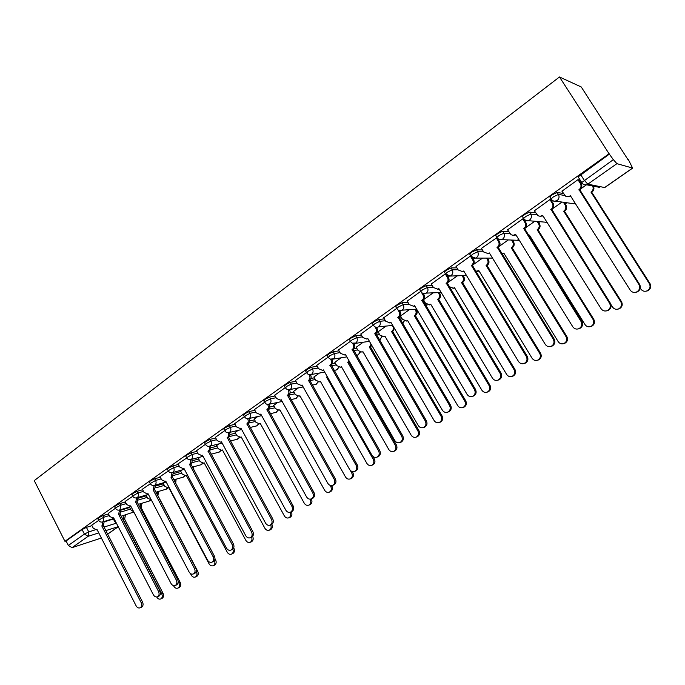 <?xml version="1.0" encoding="UTF-8"?>
<svg xmlns="http://www.w3.org/2000/svg" width="685" height="685" viewBox="0 0 685 685"><rect width="100%" height="100%" fill="white"/><g stroke="black" fill="none" stroke-linecap="round" stroke-linejoin="round"><path stroke-width="1.03" d="M108.487 513.938L102.947 515.608L98.597 517.8L97.869 518.785M125.381 501.968L119.824 503.603L115.448 505.804L114.695 506.831M142.643 489.732L137.086 491.325L132.676 493.534L131.897 494.613M160.299 477.231L154.724 478.772L150.298 480.99L149.476 482.12M178.348 464.447L172.766 465.937L168.313 468.163L167.457 469.345M196.818 451.372L191.226 452.802L186.74 455.037L185.849 456.278M215.715 437.998L210.115 439.368L205.603 441.611L204.669 442.912M235.058 424.315L229.449 425.616L224.903 427.868L223.926 429.23M254.863 410.306L249.237 411.531L244.665 413.8L243.646 415.23M275.139 395.973L269.505 397.112L264.907 399.389L263.836 400.888M295.911 381.288L290.26 382.35L285.636 384.627L284.523 386.203M317.198 366.252L311.538 367.211L306.88 369.498L305.707 371.159M339.024 350.84L333.338 351.705L328.654 353.999L327.43 355.738M361.397 335.059L355.695 335.796L350.985 338.099L349.453 339.512L349.692 339.931M384.345 318.876L378.625 319.484L373.882 321.796L372.272 323.286L372.52 323.714M407.9 302.282L402.146 302.753L397.377 305.065L395.682 306.64L395.947 307.085M432.072 285.277L426.284 285.576L421.489 287.897L419.7 289.55L419.982 290.029M456.904 267.835L451.064 267.946L446.243 270.275L444.36 272.013L444.651 272.51M482.411 249.939L476.52 249.837L471.665 252.166L469.67 254.015L469.987 254.529M508.638 231.59L502.662 231.239L497.789 233.568L495.683 235.52L496.017 236.06M535.619 212.778L529.539 212.119L524.633 214.456L522.407 216.511L522.766 217.085M563.395 193.495L557.17 192.459L552.238 194.805L549.884 196.98L550.269 197.597M487.669 258.468L488.199 258.099M512.842 240.777L513.75 240.144M538.693 222.616L539.986 221.7M565.228 203.959L566.932 202.769M628.076 159.785L581.265 86.978L559.482 76.977L609.059 153.74L64.938 541.321L34.25 480.622L559.482 76.977M101.371 538.025L72.053 547.64L68.346 545.465L66.068 540.962L82.106 529.548L86.421 527.364L91.953 525.643M104.36 521.799L113.385 518.999M66.068 540.962L64.938 541.321M578.56 177.561L581.728 182.535L613.349 159.639L616.902 163.664L587.824 184.154L604.624 187.544L632.58 168.056L616.902 163.664M632.58 168.056L628.376 159.579M613.349 159.639L609.059 153.74M578.816 179.915L578.003 179.633L561.948 191.218M550.86 199.772L549.986 199.532L534.377 210.792M507.491 229.723L511.113 234.767L513.236 235.315L515.634 234.39L572.788 326.779C574.364 328.937 576.402 329.571 578.894 328.689C581.745 326.959 582.464 324.562 581.051 321.496L523.777 228.644C525.737 226.958 526.157 224.963 525.027 222.668L525.943 222.745L523.588 218.969L522.732 218.892L507.551 229.835M496.771 237.746L481.452 248.364M470.424 256.053L456.039 266.405M466.476 275.481L450.182 276.064L445.481 273.897M445.301 273.906L431.302 283.975M420.761 291.339L407.198 301.1M396.726 308.413L383.703 317.78M409.091 309.86L400.511 316.016M373.299 325.058L360.807 334.04M385.843 326.248L378.077 331.831M350.472 341.276L338.476 349.898M363.17 342.235L356.183 347.261M328.201 357.099L316.701 365.37M341.061 357.818L334.811 362.322M306.486 372.529L295.449 380.458M319.475 373.034L313.944 377.024M285.294 387.582L274.711 395.194M298.412 387.881L293.565 391.392M264.607 402.275L254.46 409.579M277.853 402.378L273.649 405.417M244.417 416.626L234.681 423.621M257.766 416.531L254.195 419.134M224.697 430.634L215.364 437.347M238.149 430.36L235.169 432.535M205.431 444.317L196.484 450.756M218.977 443.871L216.58 445.644M186.757 457.974L178.04 463.856M200.243 457.083L198.393 458.462M168.356 471.023L159.999 476.674M181.927 469.996L180.6 470.997M150.357 483.781L142.36 489.201M164.015 482.617L163.193 483.267M132.762 496.265L125.107 501.454M115.414 508.27L108.23 513.442M129.354 507.054L131.032 510.017L133.695 511.746M121.142 510.102L129.73 507.508M138.284 498.166L146.419 495.777M155.812 485.973L163.467 483.79M173.733 473.523L180.891 471.545M192.048 460.808L198.701 459.036M210.774 447.81L216.905 446.252M229.929 434.538L235.52 433.177M249.52 420.975L254.563 419.811M269.548 407.113L274.043 406.136M290.038 392.942L293.985 392.145M310.973 378.471L314.398 377.829M332.371 363.675L335.299 363.178M354.205 348.554L356.714 348.177M376.442 333.098L378.651 332.816M398.953 317.318L401.145 317.087M423.013 301.066L424.195 300.963M98.709 520.403L91.713 525.181M586.523 184.796L580.991 188.692M609.65 153.919L578.131 176.893M562.025 202.066L552.992 208.428M534.814 221.246L525.763 227.625M508.321 239.921L499.271 246.3M482.531 258.099L473.481 264.478M457.417 275.807L448.375 282.177M432.946 293.052L423.912 299.413M561.871 191.089L565.63 196.21L568.199 196.723L570.425 195.756L630.191 290.097C631.818 292.281 633.942 292.915 636.553 291.998C639.619 290.175 640.415 287.683 638.934 284.515L579.039 189.685C581.111 187.904 581.556 185.84 580.383 183.494L581.205 183.657C582.37 186.003 581.925 188.058 579.852 189.831L639.627 284.455C641.109 287.623 640.321 290.106 637.264 291.921L635.372 292.358M578.731 179.778L581.205 183.657M570.733 196.244L567.445 196.749M577.952 179.667L580.383 183.494M578.765 189.873L579.587 190.028M593.347 186.132C594.434 188.384 593.989 190.361 591.994 192.048L591.232 191.903C593.227 190.216 593.672 188.238 592.585 185.977M640.304 288.179L640.852 289.044C642.436 291.151 644.491 291.759 647.034 290.877C650.014 289.121 650.784 286.707 649.346 283.641L590.967 192.091M591.729 192.228L650.005 283.59C651.435 286.647 650.664 289.053 647.693 290.808L645.869 291.228M534.3 210.672L537.99 215.758L540.148 216.297L542.648 215.338L601.087 308.695C602.689 310.87 604.761 311.504 607.321 310.596C610.275 308.824 611.029 306.383 609.581 303.267L551.023 209.439C553.035 207.701 553.471 205.68 552.324 203.359L553.189 203.471C554.336 205.791 553.9 207.812 551.887 209.541L610.335 303.172C611.782 306.281 611.029 308.721 608.074 310.485L606.422 310.896M550.783 199.652L553.189 203.471M542.948 215.818L540.037 216.297M549.935 199.566L552.324 203.359M550.757 209.619L551.622 209.73M525.943 222.745C527.065 225.04 526.645 227.026 524.693 228.704L581.856 321.359C583.269 324.416 582.55 326.813 579.707 328.535L578.226 328.928M515.916 234.861L513.339 235.306M522.698 218.917L525.027 222.668M523.52 228.824L524.436 228.893M564.235 202.383L566.024 205.226C567.137 207.469 566.718 209.422 564.757 211.091L563.952 210.997C565.913 209.319 566.332 207.358 565.219 205.115L563.421 202.263M610.9 304.431L612.553 307.051C614.102 309.149 616.123 309.766 618.606 308.892C621.483 307.171 622.22 304.808 620.815 301.794L563.687 211.177M564.5 211.271L621.518 301.7C622.922 304.714 622.185 307.068 619.317 308.781L617.724 309.183M538.016 221.529L539.472 223.867C540.559 226.084 540.157 228.002 538.247 229.638L537.391 229.578C539.3 227.942 539.712 226.016 538.615 223.798L537.16 221.452M528.632 235.649L529.445 235.135L585.007 324.579C586.54 326.668 588.518 327.276 590.941 326.42C593.724 324.741 594.417 322.421 593.047 319.458L537.143 229.758M537.999 229.809L593.801 319.33C595.171 322.292 594.469 324.604 591.703 326.274L590.273 326.659M529.719 235.58L528.811 235.948M481.392 248.27L483.644 251.96L488.122 253.604L489.338 252.928L545.269 344.367C546.818 346.507 548.813 347.149 551.245 346.276C554.002 344.589 554.687 342.243 553.309 339.229L497.267 247.336C499.177 245.692 499.579 243.732 498.474 241.462L499.425 241.497C500.529 243.766 500.127 245.718 498.226 247.362L554.156 339.058C555.535 342.063 554.85 344.409 552.101 346.088L550.757 346.464M497.815 238.868L499.425 241.497M489.621 253.381L487.335 253.792M496.188 237.746L498.474 241.462M497.019 247.516L497.978 247.533M455.987 266.311L458.196 269.967L462.598 271.611L463.754 270.969L518.494 361.474C520.018 363.607 521.97 364.249 524.35 363.392C527.005 361.748 527.664 359.445 526.311 356.474L471.468 265.532C473.326 263.922 473.712 261.995 472.633 259.752L473.626 259.752C474.705 261.987 474.32 263.913 472.462 265.515L527.21 356.268C528.555 359.231 527.904 361.526 525.249 363.17L524.008 363.529M472.427 257.783L473.626 259.752M464.019 271.414L461.99 271.774M470.398 256.079L472.633 259.752M471.229 265.703L472.222 265.686M431.242 283.89L433.408 287.512L437.749 289.156L438.828 288.539L492.429 378.129C493.928 380.252 495.837 380.894 498.166 380.055C500.735 378.445 501.369 376.185 500.041 373.265L446.346 283.239C448.153 281.672 448.529 279.78 447.468 277.562L448.504 277.519C449.557 279.737 449.18 281.621 447.382 283.188L500.983 373.025C502.302 375.937 501.677 378.197 499.108 379.798L497.952 380.141M447.579 275.986L448.504 277.519M439.085 288.967L437.278 289.284M445.558 274.385L447.468 277.562M446.115 283.41L447.142 283.359M512.423 240.084L513.613 242.019C514.683 244.211 514.289 246.103 512.431 247.696L511.532 247.67C513.39 246.078 513.784 244.185 512.714 241.985L511.524 240.05M504.057 253.518L501.899 253.938L503.792 253.09L558.189 341.635C559.696 343.716 561.64 344.332 564.012 343.485C566.692 341.849 567.368 339.572 566.024 336.652L511.293 247.842M512.183 247.867L566.82 336.489C568.165 339.4 567.497 341.678 564.817 343.305L563.524 343.673M487.446 258.099L488.422 259.701C489.467 261.867 489.09 263.734 487.283 265.283L486.341 265.3C488.157 263.742 488.533 261.875 487.489 259.701L486.504 258.099M475.63 271.294L478.806 270.575L532.082 358.246C533.564 360.31 535.464 360.935 537.785 360.104C540.379 358.503 541.022 356.268 539.712 353.392L486.102 265.463M487.044 265.455L540.551 353.203C541.861 356.063 541.219 358.298 538.633 359.89L537.442 360.242M479.055 270.986L477.06 271.354M463.069 275.601L463.873 276.928C464.901 279.078 464.533 280.91 462.769 282.425L461.801 282.477C463.565 280.953 463.925 279.12 462.897 276.971L462.092 275.635M447.177 283.333L449.154 286.621L453.384 288.214L454.446 287.614L506.652 374.43C508.107 376.485 509.974 377.101 512.234 376.288C514.752 374.729 515.368 372.529 514.084 369.703L461.562 282.64M462.538 282.588L514.966 369.48C516.242 372.298 515.634 374.489 513.125 376.048L512.012 376.382M454.694 288.017L452.913 288.342M407.147 301.015L409.262 304.594L413.526 306.238L414.562 305.656L467.059 394.346C468.531 396.452 470.398 397.094 472.667 396.272C475.159 394.706 475.758 392.479 474.465 389.602L421.883 300.492C423.638 298.96 423.998 297.102 422.962 294.901L424.032 294.833C425.068 297.016 424.709 298.883 422.953 300.407L475.45 389.337C476.743 392.205 476.144 394.423 473.652 395.99L472.564 396.324M423.313 293.625L424.032 294.833M414.802 306.067L413.201 306.341M421.412 292.298L422.962 294.901M421.652 300.655L422.722 300.569M439.282 292.632L439.941 293.728C440.952 295.851 440.592 297.658 438.879 299.139L437.869 299.217C439.59 297.735 439.941 295.929 438.931 293.796L438.28 292.692M423.553 299.876L425.531 303.207L429.7 304.799L430.702 304.234L481.863 390.202C483.302 392.24 485.126 392.865 487.343 392.06C489.775 390.536 490.366 388.378 489.107 385.595L437.647 299.379M438.648 299.294L490.023 385.338C491.282 388.121 490.691 390.27 488.268 391.794L487.215 392.12M430.933 304.619L429.358 304.902M383.66 317.694L385.732 321.248L389.928 322.892L390.904 322.335L442.339 410.135C443.786 412.233 445.618 412.875 447.836 412.07C450.25 410.538 450.824 408.354 449.565 405.52L398.045 317.301C399.757 315.802 400.1 313.97 399.081 311.803L400.186 311.692C401.204 313.858 400.853 315.691 399.149 317.181L450.576 405.22C451.843 408.054 451.269 410.229 448.855 411.762L447.819 412.079L448.855 411.762M399.629 310.75L400.186 311.692M391.135 322.729L389.714 322.96M398.002 309.962L399.081 311.803M397.814 317.463L398.918 317.343M416.069 309.2L416.608 310.108C417.593 312.206 417.251 313.987 415.581 315.434L414.545 315.545C416.215 314.09 416.557 312.309 415.564 310.202L415.033 309.303M400.468 315.939L402.497 319.381L406.599 320.974L407.549 320.434L457.7 405.571C459.113 407.601 460.902 408.226 463.069 407.438C465.432 405.948 465.997 403.825 464.764 401.076L414.322 315.699M415.358 315.588L465.723 400.802C466.947 403.542 466.391 405.657 464.028 407.147L463.034 407.455M407.772 320.803L406.359 321.051M360.764 333.963L362.802 337.482L366.929 339.118L367.854 338.587L418.261 425.522C419.682 427.603 421.481 428.253 423.647 427.466C425.984 425.967 426.532 423.818 425.291 421.027L374.806 333.681C376.476 332.225 376.81 330.418 375.817 328.269L376.947 328.132C377.94 330.273 377.606 332.079 375.945 333.535L426.344 420.701C427.586 423.493 427.038 425.633 424.7 427.132L423.767 427.423M376.519 327.396L376.947 328.132M374.986 326.856L375.817 328.269M374.592 333.835L375.722 333.689M394.406 328.312L392.856 331.326L391.786 331.463C393.421 330.05 393.747 328.295 392.779 326.214L392.342 325.469M378.034 331.754L380.021 335.171L384.062 336.755L384.97 336.241L434.144 420.564C435.532 422.576 437.287 423.202 439.402 422.431C441.697 420.967 442.236 418.886 441.029 416.18L391.572 331.617M392.633 331.48L442.022 415.872C443.229 418.578 442.681 420.658 440.395 422.114L439.487 422.405M385.175 336.592L383.917 336.806M338.441 349.829L340.436 353.306L344.486 354.95L345.565 354.779L344.452 354.958L345.368 354.436L394.783 440.524C396.187 442.587 397.942 443.238 400.066 442.467C402.335 441.003 402.857 438.888 401.65 436.139L352.158 349.658C353.785 348.228 354.102 346.447 353.126 344.324L354.291 344.161C355.267 346.276 354.941 348.057 353.323 349.478L402.729 435.788C403.944 438.537 403.414 440.643 401.153 442.108L400.323 442.382M353.965 343.596L354.291 344.161M352.492 343.228L353.126 344.324M351.944 349.804L353.109 349.633M371.827 345.445L370.465 346.987L369.369 347.149L371.09 344.17M356.14 347.192L358.092 350.566L362.065 352.158L362.93 351.662L411.163 435.18C412.533 437.184 414.254 437.809 416.326 437.056C418.544 435.626 419.066 433.579 417.884 430.908L369.369 347.149M370.465 346.987L418.903 430.574C420.085 433.245 419.562 435.292 417.345 436.713L416.54 436.987M316.658 365.293L318.619 368.744L322.609 370.388L323.448 369.9L371.904 455.148C373.282 457.203 375.003 457.854 377.067 457.092C379.276 455.662 379.781 453.59 378.591 450.876L330.067 365.233C331.651 363.838 331.96 362.091 331.001 359.985L332.191 359.788C333.15 361.885 332.841 363.632 331.257 365.028L379.704 450.499C380.894 453.205 380.389 455.277 378.188 456.707L377.452 456.963M331.942 359.36L332.191 359.788M323.637 370.234L322.678 370.371M330.512 359.137L331.001 359.985M329.853 365.379L331.043 365.173M349.478 361.594L347.706 362.314L349.025 360.807M334.777 362.254L336.686 365.602L340.591 367.186L341.413 366.715L388.746 449.446C390.09 451.441 391.769 452.066 393.798 451.329C395.956 449.925 396.461 447.913 395.296 445.276L347.706 362.314M348.828 362.117L396.35 444.925C397.505 447.553 397.009 449.565 394.851 450.961L394.132 451.209M295.415 380.398L297.333 383.805L301.254 385.45L302.051 384.979L349.581 469.405C350.934 471.451 352.621 472.102 354.65 471.357C356.791 469.961 357.27 467.915 356.106 465.243L308.507 380.432C310.057 379.062 310.356 377.341 309.414 375.26L310.63 375.037C311.572 377.118 311.273 378.839 309.731 380.201L357.253 464.841C358.418 467.512 357.93 469.55 355.798 470.955L355.138 471.186M302.231 385.295L301.46 385.407M309.046 374.618L309.414 375.26M308.301 380.569L309.526 380.338M327.447 376.938L326.557 377.11L327.233 376.562M313.91 376.964L315.785 380.278L319.63 381.862L320.409 381.408L366.86 463.368C368.179 465.346 369.832 465.98 371.818 465.252C373.916 463.882 374.395 461.896 373.257 459.301L326.557 377.11M372.88 456.364L374.335 458.924C375.474 461.519 374.995 463.497 372.897 464.867L372.255 465.098M320.58 381.708L319.792 381.836M274.668 395.125L276.552 398.516L280.413 400.151L281.175 399.706L327.807 483.319C329.142 485.348 330.795 485.999 332.773 485.28C334.854 483.91 335.316 481.897 334.169 479.252L287.477 395.262C288.984 393.926 289.275 392.231 288.351 390.167L289.592 389.919C290.517 391.974 290.226 393.669 288.719 395.005L335.342 478.832C336.489 481.478 336.027 483.482 333.946 484.852L333.355 485.066M281.338 399.997L280.739 400.083M288.085 389.705L288.351 390.167M287.28 395.399L294.935 393.841M293.531 391.323L295.372 394.611L299.148 396.195L299.902 395.759L345.497 476.965C346.798 478.926 348.417 479.56 350.352 478.849C352.398 477.505 352.861 475.553 351.739 472.984L350.232 470.304M352.27 471.571L352.852 472.59C353.965 475.15 353.503 477.103 351.465 478.438L350.883 478.652M300.056 396.041L299.431 396.144M254.426 409.51L256.276 412.867L260.06 414.502L260.788 414.074L306.555 496.899C307.865 498.911 309.492 499.571 311.427 498.86C313.447 497.515 313.893 495.538 312.771 492.935L266.945 409.733C268.417 408.431 268.7 406.762 267.784 404.715L269.051 404.45C269.958 406.488 269.676 408.157 268.212 409.459L313.97 492.489C315.091 495.092 314.646 497.07 312.625 498.406L312.086 498.612M260.934 414.339L260.505 414.408M266.748 409.87L268.015 409.596M273.615 405.357L275.43 408.62L279.146 410.204L279.865 409.784L324.63 490.237C325.914 492.19 327.498 492.815 329.399 492.121C331.386 490.811 331.831 488.885 330.727 486.35L330.196 485.4M331.668 485.588L331.865 485.939C332.961 488.465 332.516 490.392 330.53 491.702L330.007 491.899M280.002 410.041L279.531 410.118M234.647 423.561L236.462 426.883L240.187 428.519L240.889 428.108L285.816 510.154C287.101 512.157 288.693 512.808 290.586 512.115C292.546 510.804 292.983 508.861 291.878 506.283L246.9 423.869C248.33 422.594 248.604 420.95 247.705 418.929L248.998 418.638C249.888 420.65 249.623 422.294 248.184 423.57L293.103 505.821C294.207 508.39 293.771 510.334 291.81 511.644L291.322 511.832M246.703 424.006L247.996 423.707M254.161 419.074L255.942 422.302L259.598 423.887L260.283 423.484L304.251 503.201C305.51 505.145 307.068 505.77 308.926 505.093C310.862 503.809 311.29 501.917 310.211 499.408L310.074 499.168M311.324 498.903L311.367 498.98C312.446 501.471 312.017 503.364 310.082 504.648L309.611 504.836M215.33 437.287L217.111 440.575L220.775 442.219L221.443 441.816L265.557 523.1C266.825 525.087 268.383 525.737 270.233 525.061C272.15 523.777 272.561 521.859 271.483 519.316L227.317 437.681C228.713 436.431 228.978 434.804 228.096 432.8L228.054 432.723M229.398 432.466L229.406 432.492C230.288 434.487 230.023 436.105 228.619 437.355L272.724 518.836C273.812 521.379 273.392 523.289 271.483 524.573L271.037 524.744M220.775 442.219L221.401 442.056M227.129 437.809L228.439 437.484M235.143 432.483L236.89 435.677L240.486 437.27L241.146 436.876L284.335 515.874C285.576 517.8 287.109 518.434 288.924 517.766C290.774 516.541 291.202 514.709 290.209 512.269M291.39 511.806C292.384 514.247 291.956 516.079 290.106 517.303L289.669 517.475M240.486 437.27L241.051 437.124M196.458 450.696L198.205 453.958L201.81 455.594L202.443 455.217L245.778 535.738C247.02 537.716 248.552 538.367 250.359 537.708C252.226 536.441 252.619 534.557 251.558 532.048L208.18 451.167C209.55 449.951 209.807 448.35 208.951 446.38M210.295 446.072C211.126 448.033 210.869 449.617 209.507 450.824L252.825 531.551C253.887 534.06 253.493 535.944 251.626 537.203L251.224 537.357M201.81 455.594L202.512 455.414M208 451.295L209.327 450.953M216.546 445.592L218.267 448.761L221.803 450.345L222.428 449.968L264.872 528.255C266.097 530.173 267.595 530.798 269.376 530.147C271.132 529 271.568 527.245 270.695 524.881M271.859 524.35C272.776 526.731 272.347 528.503 270.575 529.676L270.181 529.83M221.803 450.345L222.445 450.173M178.006 463.805L179.727 467.033L183.263 468.668L183.88 468.3L226.444 548.094C227.668 550.046 229.175 550.706 230.939 550.055C232.754 548.822 233.14 546.964 232.095 544.481L189.488 464.353C190.798 463.188 191.064 461.639 190.267 459.703M191.62 459.361C192.399 461.288 192.142 462.829 190.832 463.985L233.388 543.967C234.433 546.45 234.047 548.3 232.232 549.533L231.864 549.687M189.308 464.473L190.653 464.113M198.359 458.411L200.046 461.553L203.531 463.137L204.13 462.777L245.846 540.362C247.045 542.263 248.518 542.897 250.265 542.255C251.926 541.184 252.371 539.497 251.6 537.211L250.359 537.708M211.716 454.052L212.153 456.184M252.645 536.364C253.647 538.77 253.262 540.568 251.481 541.766L251.121 541.912M159.973 476.614L161.66 479.817L165.145 481.452L165.727 481.101L207.555 560.167C208.762 562.102 210.235 562.762 211.965 562.128C213.737 560.921 214.105 559.088 213.078 556.631L171.036 477.359L172.003 472.727M173.356 472.342L172.397 476.974L214.388 556.109C215.415 558.558 215.039 560.381 213.275 561.589L212.941 561.726M171.036 477.359L172.397 476.974M180.575 470.946L182.227 474.063L185.652 475.647L186.234 475.304L227.24 552.196C228.422 554.088 229.869 554.722 231.573 554.096C233.2 553.035 233.628 551.374 232.857 549.113M192.733 468.001L192.425 467.11M193.718 466.759L193.829 470.038M233.713 547.846L233.919 548.24C234.921 550.62 234.553 552.401 232.814 553.591L232.48 553.72M142.334 489.141L143.996 492.318L147.421 493.953L147.986 493.611L189.094 571.966C190.276 573.893 191.723 574.544 193.418 573.927C195.139 572.737 195.499 570.939 194.489 568.507L153.175 489.955L154.134 485.442M155.504 485.04L154.553 489.552L195.816 567.968C196.826 570.391 196.467 572.189 194.745 573.379L194.437 573.508M153.175 489.955L154.553 489.552M163.167 483.216L164.794 486.307L168.159 487.891L168.724 487.557L209.036 563.781C210.201 565.656 211.622 566.289 213.292 565.673C214.953 564.551 215.33 562.839 214.431 560.518M175.103 482.077L174.795 479.551M176.105 479.183L175.685 483.156M214.97 558.66L215.621 559.876C216.606 562.231 216.246 563.995 214.551 565.151L214.251 565.279M125.081 501.403L126.716 504.545L130.081 506.181L130.621 505.855L171.036 583.5C172.209 585.418 173.622 586.069 175.283 585.461C176.961 584.305 177.312 582.524 176.319 580.126L135.707 502.268L136.657 497.867M138.045 497.447L137.094 501.857L177.655 579.57C178.648 581.959 178.305 583.74 176.627 584.896L176.345 585.016M135.707 502.268L137.094 501.857M158.86 491.342L157.781 495.683M146.128 495.229L147.737 498.286L151.222 499.785M190.404 573.525L191.235 575.109C192.382 576.967 193.778 577.601 195.413 577.001C197.075 575.862 197.417 574.124 196.441 571.787L196.252 571.427M157.481 495.118L157.541 491.727M157.918 495.64L197.717 571.264C198.684 573.593 198.342 575.331 196.689 576.47L196.407 576.582M108.204 513.39L109.814 516.516L113.119 518.143L113.641 517.826L153.38 594.785C154.527 596.686 155.923 597.337 157.55 596.746C159.185 595.607 159.519 593.852 158.543 591.48L118.616 514.324L119.558 510.017M120.954 509.589L120.021 513.887L159.905 590.915C160.872 593.279 160.538 595.034 158.903 596.173L158.646 596.284M118.616 514.324L120.021 513.887M141.983 503.235L141.213 507.328L140.151 507.713M173.519 585.632L173.81 586.189C174.94 588.038 176.31 588.672 177.912 588.09C179.53 586.968 179.864 585.255 178.913 582.944L178.228 581.642M140.082 507.576L140.656 503.638M141.05 507.439L180.198 582.404C181.148 584.707 180.823 586.42 179.205 587.542L178.948 587.653M91.687 525.13L93.271 528.221L96.525 529.847L97.03 529.539L136.109 605.823C137.24 607.706 138.601 608.366 140.202 607.783C141.795 606.662 142.12 604.932 141.161 602.594L101.885 526.114L102.819 521.901M104.231 521.465L103.307 525.669L142.531 602.012C143.49 604.35 143.165 606.079 141.572 607.193L141.324 607.295M101.885 526.114L103.307 525.669M125.466 514.88L124.696 518.879L123.189 519.41L124.113 515.3M113.222 518.673L114.678 521.499L116.364 523.1M156.728 596.977L156.754 597.037C157.867 598.878 159.211 599.512 160.787 598.938C162.371 597.834 162.688 596.147 161.746 593.869L123.189 519.41M124.542 518.99L163.047 593.313C163.989 595.59 163.672 597.277 162.088 598.373L161.848 598.476M97.767 518.571L98.597 520.198L103.778 517.235L109.317 515.548M102.947 515.608L103.778 517.235L103.152 521.705L102.262 522.056M115.542 508.467L116.296 507.439L120.671 505.239L126.22 503.595M119.824 503.603L120.671 505.239L120.029 509.768L119.062 510.137M131.768 494.373L132.633 496.026L137.942 492.977L143.499 491.376M137.086 491.325L137.942 492.977C138.764 494.895 138.541 496.428 137.283 497.567L136.229 497.952M149.347 481.872L150.22 483.533L155.606 480.442L161.172 478.892M154.724 478.772L155.606 480.442C156.437 482.377 156.206 483.927 154.913 485.091L153.774 485.494M167.32 469.079L168.21 470.766L173.665 467.615L179.239 466.117M172.766 465.937L173.665 467.615C174.504 469.576 174.273 471.143 172.945 472.333L171.704 472.753M185.703 456.004L186.611 457.7L192.134 454.497L197.725 453.059M191.226 452.802L192.134 454.497C192.999 456.475 192.75 458.068 191.398 459.284L190.028 459.721M205.594 444.625L206.527 443.332L211.04 441.08L216.64 439.701M210.115 439.368L211.04 441.08C211.913 443.075 211.656 444.693 210.278 445.926L208.771 446.38M224.877 430.959L225.844 429.598L230.391 427.346L236 426.027M229.449 425.616L230.391 427.346C231.273 429.358 231.016 430.993 229.595 432.261L227.925 432.723M244.605 416.968L245.624 415.547L250.196 413.278L255.813 412.036M249.237 411.531L250.196 413.278C251.104 415.315 250.83 416.977 249.374 418.27L247.525 418.732M264.821 402.643L265.883 401.153L270.481 398.875L276.115 397.72M269.505 397.112L270.481 398.875C271.406 400.93 271.114 402.626 269.633 403.944L267.552 404.398M285.517 387.975L286.638 386.408L291.262 384.122L296.905 383.052M290.26 382.35L291.262 384.122C292.195 386.203 291.904 387.916 290.38 389.268L288.042 389.696M306.726 372.948L307.899 371.296L312.548 369.009L318.208 368.025M311.538 367.211L312.548 369.009C313.507 371.107 313.199 372.845 311.641 374.224L309.003 374.601M328.466 357.544L329.69 355.815L334.374 353.511L340.051 352.638M333.338 351.705L334.374 353.511C335.35 355.635 335.033 357.399 333.432 358.812L330.435 359.103M350.746 341.755L350.506 341.344L352.039 339.931L356.748 337.628L362.442 336.866M355.695 335.796L356.748 337.628C357.741 339.769 357.416 341.567 355.772 343.014L352.364 343.159M373.599 325.563L373.351 325.135L374.96 323.645L379.704 321.333L385.415 320.7M378.625 319.484L379.704 321.333C380.706 323.5 380.372 325.324 378.685 326.805L392.719 325.426M397.043 308.952L396.778 308.498L398.473 306.931L403.242 304.619L408.988 304.131M402.146 302.753L403.242 304.619C404.27 306.803 403.919 308.661 402.189 310.177L416.626 309.149M421.104 291.904L420.821 291.433L422.611 289.789L427.406 287.46L433.185 287.143M426.284 285.576L427.406 287.46C428.459 289.678 428.091 291.562 426.31 293.111L441.2 292.495M444.36 272.013L445.498 273.923L447.391 272.176L452.211 269.847L458.042 269.71M451.064 267.946L452.211 269.847C453.282 272.091 452.905 274 451.081 275.593L450.182 276.064C448.17 276.449 446.611 275.738 445.498 273.923M471.16 256.447L470.843 255.933L472.838 254.092L477.693 251.763L483.576 251.84M476.52 249.837L477.693 251.763C478.781 254.024 478.387 255.976 476.512 257.603L475.553 258.099L471.092 256.447M497.216 237.995L496.873 237.455L498.988 235.52L503.86 233.183L509.82 233.508M502.662 231.239L503.86 233.183C504.973 235.469 504.571 237.447 502.644 239.116L499.416 239.741L497.087 237.995M523.991 219.046L523.631 218.472L525.857 216.417L530.764 214.08L536.843 214.713M529.539 212.119L530.764 214.08C531.903 216.391 531.474 218.412 529.496 220.125L526.525 220.853L523.794 219.029M551.519 199.575L551.125 198.958L553.489 196.792L558.421 194.446L564.705 195.456M557.17 192.459L558.421 194.446C559.577 196.783 559.14 198.838 557.102 200.594L554.019 201.356L551.254 199.532M86.421 527.364L88.742 531.903L95.069 529.899M104.026 527.065L116.39 523.152M118.197 526.654L105.85 530.618M98.751 532.904L88.134 536.312L72.053 547.64M107.631 534.086L118.231 526.705M582.156 183.186L581.728 182.535C582.875 184.376 584.493 185.121 586.574 184.779L583.877 184.762L581.813 183.118M121.254 511.909L130.544 509.075M138.327 499.999L147.249 497.361M155.769 487.848L164.314 485.391M173.588 475.433L181.748 473.155M191.791 462.752L199.566 460.662M210.389 449.797L217.787 447.887M229.372 436.568L236.419 434.829M248.741 423.047L255.479 421.472M268.469 409.253L274.985 407.815M309.68 380.62L315.365 379.541M331.377 365.756L336.292 364.899M353.631 350.549L357.716 349.915M376.485 334.999L379.678 334.571M399.954 319.099L402.181 318.859M424.083 302.856L425.265 302.761M570.468 203.274L573.91 203.762L575.109 203.154M544.335 222.086L547.092 222.437M517.92 239.759L519.444 240.555M450.319 288.642L450.302 287.828M426.395 306.752L426.883 304.56M402.703 323.782L404.03 320.837M379.37 339.957L380.201 339.546L381.716 336.695M356.637 355.284L358.469 354.753L359.925 352.158M335.573 370.114L337.251 369.6L338.647 367.246M314.989 384.602L316.53 384.097L317.866 381.956M294.867 398.747L296.288 398.259L297.555 396.324M275.199 412.567L276.509 412.105L277.699 410.349M255.959 426.079L257.175 425.633L258.296 424.049M237.147 439.282L239.322 437.441M218.738 452.203L220.767 450.524M200.731 464.832L202.623 463.308M183.109 477.197L184.856 475.818M165.856 489.287L167.474 488.054M148.962 501.129L150.46 500.024M132.419 512.722L133.738 511.832M580.632 174.589L584.236 180.249L587.824 184.154L586.574 184.779L599.546 187.373M82.106 529.548L84.418 534.086L88.742 531.903L88.134 536.312L84.418 534.086L68.346 545.465M604.804 187.519L632.743 168.039M570.151 195.944L570.588 196.021M579.039 189.685L579.852 189.831M638.934 284.515L639.627 284.455M591.994 192.048L591.232 191.903M650.005 283.59L649.346 283.641M551.023 209.439L551.887 209.541M609.581 303.267L610.335 303.172M523.777 228.644L524.693 228.704M581.051 321.496L581.856 321.359M564.757 211.091L563.952 210.997M566.024 205.226L565.219 205.115M621.518 301.7L620.815 301.794M538.247 229.638L537.391 229.578M539.472 223.867L538.615 223.798M593.801 319.33L593.047 319.458M497.267 247.336L498.226 247.362M553.309 339.229L554.156 339.058M471.468 265.532L472.462 265.515M526.311 356.474L527.21 356.268M446.346 283.239L447.382 283.188M500.041 373.265L500.983 373.025M512.431 247.696L511.532 247.67M513.613 242.019L512.714 241.985M566.82 336.489L566.024 336.652M487.283 265.283L486.341 265.3M488.422 259.701L487.489 259.701M540.551 353.203L539.712 353.392M462.769 282.425L461.801 282.477M463.873 276.928L462.897 276.971M514.966 369.48L514.084 369.703M421.883 300.492L422.953 300.407M474.465 389.602L475.45 389.337M438.879 299.139L437.869 299.217M439.941 293.728L438.931 293.796M490.023 385.338L489.107 385.595M398.045 317.301L399.149 317.181M449.565 405.52L450.576 405.22M415.581 315.434L414.545 315.545M416.608 310.108L415.564 310.202M465.723 400.802L464.764 401.076M374.806 333.681L375.945 333.535M425.291 421.027L426.344 420.701M392.856 331.326L391.786 331.463M442.022 415.872L441.029 416.18M352.158 349.658L353.323 349.478M401.65 436.139L402.729 435.788M370.679 346.833L369.583 347.004M418.903 430.574L417.884 430.908M330.067 365.233L331.257 365.028M378.591 450.876L379.704 450.499M349.033 361.971L347.911 362.168M396.35 444.925L395.296 445.276M308.507 380.432L309.731 380.201M356.106 465.243L357.253 464.841M327.396 376.853L326.754 376.973M374.335 458.924L373.257 459.301M287.477 395.262L288.719 395.005M334.169 479.252L335.342 478.832M352.852 472.59L351.739 472.984M266.945 409.733L268.212 409.459M312.771 492.935L313.97 492.489M331.865 485.939L330.727 486.35M246.9 423.869L248.184 423.57M291.878 506.283L293.103 505.821M311.367 498.98L310.211 499.408M227.317 437.681L228.619 437.355M271.483 519.316L272.724 518.836M208.18 451.167L209.507 450.824M251.558 532.048L252.825 531.551M189.488 464.353L190.832 463.985M232.095 544.481L233.388 543.967M171.216 477.231L172.577 476.854M213.078 556.631L214.388 556.109M233.919 548.24L233.414 548.437M153.346 489.835L154.724 489.433M194.489 568.507L195.816 567.968M215.621 559.876L214.542 560.313M135.87 502.156L137.257 501.737M176.319 580.126L177.655 579.57M197.717 571.264L196.441 571.787M118.779 514.204L120.183 513.776M158.543 591.48L159.905 590.915M141.213 507.328L140.125 507.662M180.198 582.404L178.913 582.944M102.048 526.003L103.469 525.558M141.161 602.594L142.531 602.012M124.696 518.879L123.351 519.307M163.047 593.313L161.746 593.869M549.884 196.98L551.125 198.958C552.264 200.791 553.857 201.536 555.92 201.193L573.91 203.762L575.16 203.222M522.407 216.511L523.631 218.472C524.761 220.305 526.345 221.041 528.392 220.681L547.015 222.325M495.683 235.52L496.873 237.455C498.004 239.288 499.579 240.015 501.617 239.647L519.333 240.367M469.67 254.015L470.843 255.933C471.965 257.757 473.532 258.476 475.553 258.099L492.506 258.099M419.7 289.55L420.821 291.433C421.926 293.248 423.476 293.951 425.471 293.557M395.682 306.64L396.778 308.498C397.874 310.305 399.415 310.999 401.401 310.596M372.272 323.286L373.351 325.135C374.438 326.925 375.971 327.618 377.94 327.199M349.453 339.512L350.506 341.344C351.593 343.125 353.109 343.81 355.07 343.39L369.446 341.344M327.199 355.344L328.235 357.15C329.314 358.931 330.821 359.599 332.764 359.171L346.781 356.894M305.501 370.782L306.512 372.571C307.574 374.344 309.081 375.003 311.016 374.567L324.69 372.092M284.318 385.843L285.311 387.624C286.373 389.38 287.863 390.03 289.789 389.585L303.155 386.939M263.648 400.545L264.624 402.309C265.677 404.056 267.159 404.698 269.068 404.253L282.151 401.461M243.466 414.904L244.425 416.651C245.47 418.381 246.942 419.023 248.843 418.561L261.661 415.649M223.764 428.921L224.706 430.651C225.733 432.372 227.197 433.006 229.09 432.543L241.659 429.521M204.515 442.621L205.44 444.334C206.459 446.046 207.906 446.663 209.798 446.192L222.128 443.075M114.583 506.6L115.431 508.244C116.399 509.897 117.811 510.471 119.652 509.983L130.989 506.558M450.473 288.899L450.447 287.923M426.498 306.931L427.08 304.662M402.754 323.859L404.261 320.94M379.353 339.931L381.982 336.797M356.388 355.327L357.827 355.095L360.216 352.253M334.023 370.397L336.643 369.926L338.955 367.323M312.24 385.141L315.956 384.405L318.191 382.024M290.997 399.569L295.74 398.559L297.889 396.375M270.284 413.689L275.986 412.387L278.059 410.392M250.076 427.491L256.687 425.899L258.656 424.075M230.348 441.003L237.806 439.119L239.69 437.441M211.091 454.215L219.346 452.04L221.144 450.516M203.051 456.338L190.944 459.541C189.06 460.012 187.621 459.395 186.611 457.7M192.279 467.153L201.287 464.678L203 463.283M184.419 469.311L172.517 472.573C170.642 473.052 169.212 472.453 168.21 470.766M173.904 479.808L183.614 477.051L185.241 475.775M166.207 482L154.502 485.322C152.635 485.811 151.214 485.211 150.22 483.533M155.94 492.198L166.327 489.15L167.859 487.994M148.397 494.407L136.88 497.789C135.031 498.278 133.618 497.687 132.633 496.026M138.387 504.323L149.398 501L150.846 499.947M121.211 516.199L133.832 512.003M113.967 518.442L102.793 521.91C100.96 522.407 99.556 521.833 98.597 520.198M107.665 534.146L118.257 526.756M568.961 196.544L569.792 196.681M636.553 291.998L637.264 291.921M647.693 290.808L647.034 290.877M541.27 216.092L542.152 216.177M607.321 310.596L608.074 310.485M514.341 235.101L515.266 235.152M578.894 328.689L579.707 328.535M619.317 308.781L618.606 308.892M591.703 326.274L590.941 326.42M488.122 253.604L489.09 253.613M551.245 346.276L552.101 346.088M462.598 271.611L463.608 271.585M524.35 363.392L525.249 363.17M437.749 289.156L438.794 289.087M498.166 380.055L499.108 379.798M503.518 253.75L502.602 253.741M564.817 343.305L564.012 343.485M478.627 271.174L477.685 271.2M538.633 359.89L537.785 360.104M454.369 288.154L453.384 288.214M513.125 376.048L512.234 376.288M413.526 306.238L414.613 306.144M472.667 396.272L473.652 395.99M430.719 304.705L429.7 304.799M488.268 391.794L487.343 392.06M389.928 322.892L391.041 322.763M407.643 320.854L406.599 320.974M464.028 407.147L463.069 407.438M423.647 427.466L424.7 427.132M385.141 336.609L384.062 336.755M440.395 422.114L439.402 422.431M400.066 442.467L401.153 442.108M417.345 436.713L416.326 437.056M322.609 370.388L323.62 370.208M377.067 457.092L378.188 456.707M394.851 450.961L393.798 451.329M301.254 385.45L302.205 385.261M354.65 471.357L355.798 470.955M320.563 381.682L319.63 381.862M372.897 464.867L371.818 465.252M280.413 400.151L281.312 399.963M332.773 485.28L333.946 484.852M300.039 396.016L299.148 396.195M351.465 478.438L350.352 478.849M260.06 414.502L260.916 414.314M311.427 498.86L312.625 498.406M279.985 410.015L279.146 410.204M330.53 491.702L329.399 492.121M240.187 428.519L241.009 428.33M290.586 512.115L291.81 511.644M260.394 423.698L259.598 423.887M310.082 504.648L308.926 505.093M270.233 525.061L271.483 524.573M290.106 517.303L288.924 517.766M270.575 529.676L269.376 530.147M183.263 468.668L183.974 468.48M230.939 550.055L232.232 549.533M204.224 462.949L203.531 463.137M251.481 541.766L250.265 542.255M165.145 481.452L165.813 481.264M211.965 562.128L213.275 561.589M186.32 475.458L185.652 475.647M232.814 553.591L231.573 554.096M147.421 493.953L148.063 493.765M193.418 573.927L194.745 573.379M168.801 487.703L168.159 487.891M214.551 565.151L213.292 565.673M130.081 506.181L130.698 505.992M175.283 585.461L176.627 584.896M196.689 576.47L195.413 577.001M113.119 518.143L113.71 517.963M157.55 596.746L158.903 596.173M179.205 587.542L177.912 588.09M96.525 529.847L97.09 529.668M140.202 607.783L141.572 607.193M162.088 598.373L160.787 598.938"/></g></svg>
